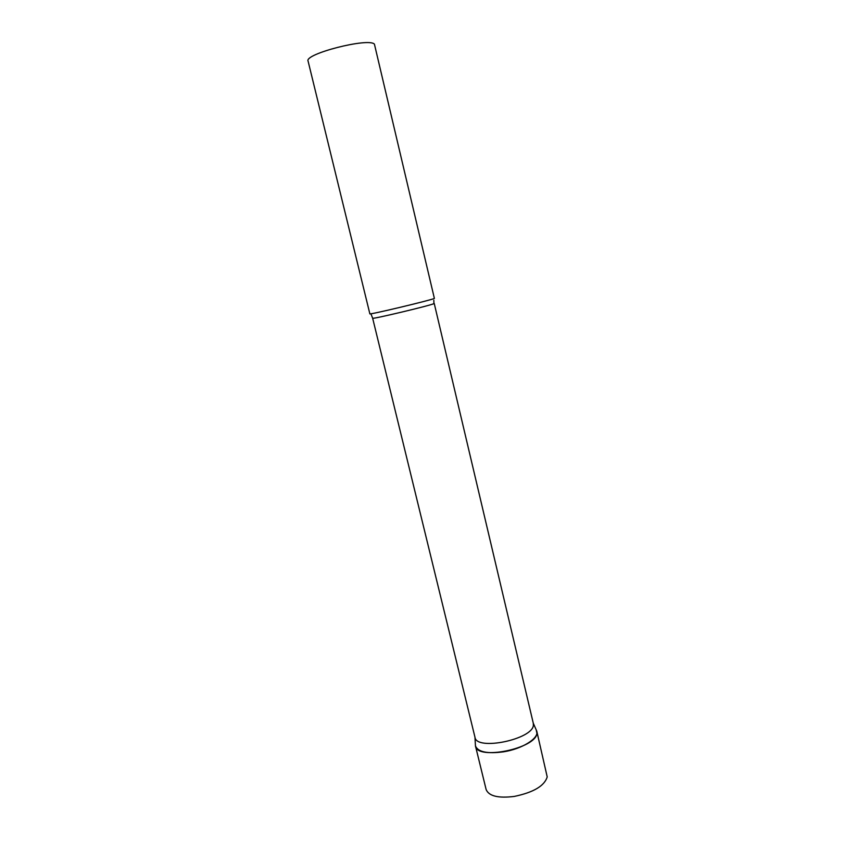 <?xml version="1.0" encoding="UTF-8"?>
<svg xmlns="http://www.w3.org/2000/svg" width="856" height="856" viewBox="0 0 856 856"><rect width="100%" height="100%" fill="white"/><g stroke="black" fill="none" stroke-linecap="round" stroke-linejoin="round"><path stroke-width="1.28" d="M503.51 751.825C487.417 753.954 478.076 752.017 475.487 746.015L475.455 745.854C476.482 760.813 536.712 748.444 536.894 733.153L536.177 729.772L536.808 731.292C539.087 738.279 522.149 748.947 503.51 751.825M474.962 737.187L474.994 737.337C476.396 751.108 533.117 739.274 533.384 725.086L533.277 723.192L536.765 731.131M369.856 313.82C367.973 315.222 430.868 300.242 434.388 298.444L374.425 44.159C368.765 37.386 304.03 53.96 308.085 61.097L369.856 313.82M536.808 731.292L547.219 776.927C544.47 785.915 533.481 792.421 514.253 796.433C498.224 798.391 488.851 796.101 486.133 789.542L475.487 746.015M474.994 737.337L372.649 318.207C370.916 319.684 430.536 305.506 433.917 303.634L433.832 300.253M533.309 723.331L434.227 303.431M372.649 318.207L370.958 313.938M474.962 737.209L475.455 745.854"/></g></svg>
